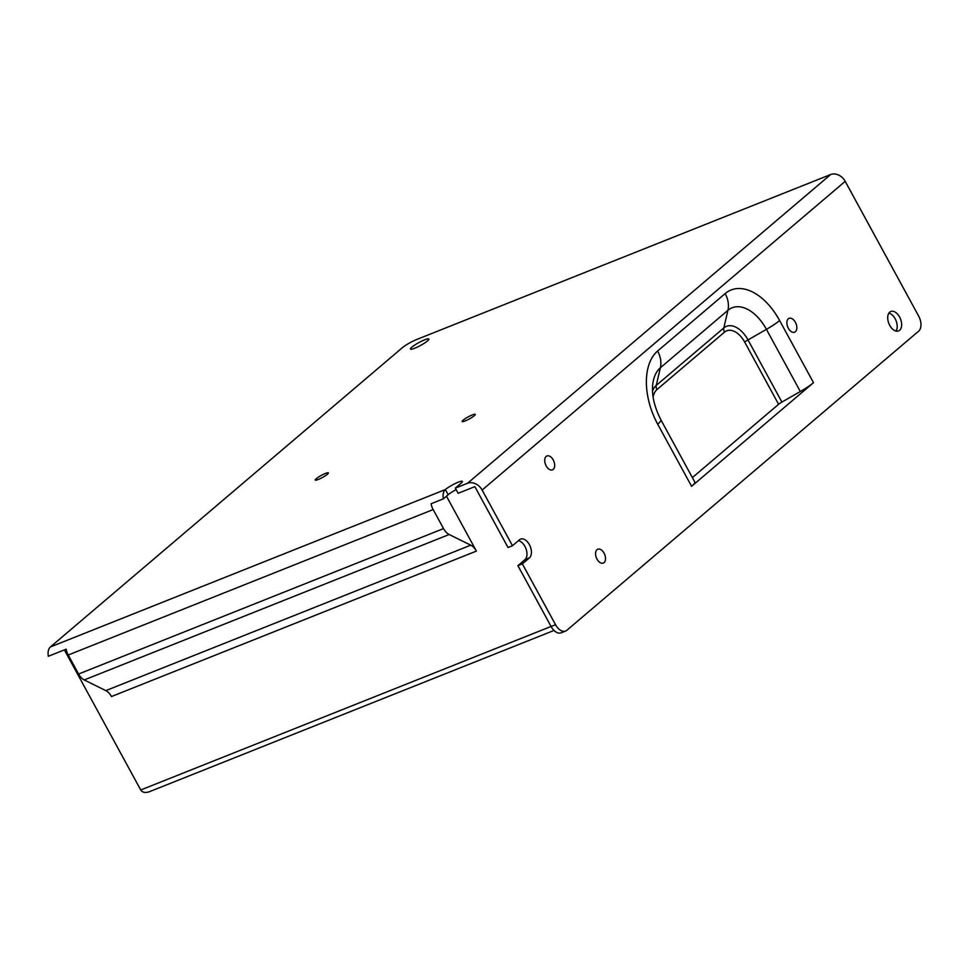 <?xml version="1.0" encoding="UTF-8"?>
<svg xmlns="http://www.w3.org/2000/svg" width="967" height="967" viewBox="0 0 967 967"><rect width="100%" height="100%" fill="white"/><g stroke="black" fill="none" stroke-linecap="round" stroke-linejoin="round"><path stroke-width="1.45" d="M411.882 347.141A10.456 1.656 151.4 0 1 421.842 341.061A10.456 1.656 151.4 0 1 428.852 339.03A10.456 1.656 151.4 0 1 420.464 345.497A10.456 1.656 151.4 0 1 410.492 349.051A10.456 1.656 151.4 0 1 411.882 347.141M474.265 415.725A7.47 1.185 -28.6 0 0 475.256 414.372A7.47 1.185 -28.6 0 0 468.125 416.91A7.47 1.185 -28.6 0 0 462.141 421.527A7.47 1.185 -28.6 0 0 467.146 420.077A7.47 1.185 -28.6 0 0 474.265 415.725M327.39 474.265A7.47 1.185 -28.6 0 0 328.393 472.899A7.47 1.185 -28.6 0 0 321.262 475.438A7.47 1.185 -28.6 0 0 315.278 480.055A7.47 1.185 -28.6 0 0 320.27 478.605A7.47 1.185 -28.6 0 0 327.39 474.265M795.37 322.265A7.47 4.46 68.3 0 0 789.084 318.324A7.47 4.46 68.3 0 0 787.706 326.906A7.47 4.46 68.3 0 0 794.608 332.201A7.47 4.46 68.3 0 0 795.37 322.265M553.221 459.917A7.47 4.46 68.3 0 0 546.947 455.977A7.47 4.46 68.3 0 0 545.557 464.559A7.47 4.46 68.3 0 0 552.471 469.853A7.47 4.46 68.3 0 0 553.221 459.917M604.061 553.16A7.47 4.46 68.3 0 0 597.775 549.208A7.47 4.46 68.3 0 0 596.397 557.802A7.47 4.46 68.3 0 0 603.311 563.084A7.47 4.46 68.3 0 0 604.061 553.16M899.612 317.031A10.456 6.249 68.3 0 0 890.812 311.495A10.456 6.249 68.3 0 0 888.878 323.534A10.456 6.249 68.3 0 0 898.561 330.932A10.456 6.249 68.3 0 0 899.612 317.031M896.034 331.077A10.456 6.249 68.3 0 0 895.164 318.796A10.456 6.249 68.3 0 0 888.891 313.127M64.366 649.897L140.747 789.991C142.463 792.517 145.34 793.085 149.341 791.731L554.031 630.448M50.405 646.947L445.388 489.544A11.955 7.144 68.3 0 0 443.333 498.863L431.089 503.747A11.955 7.144 68.3 0 0 433.168 509.561L68.222 655.01A11.955 7.144 -111.7 0 1 66.155 649.183L48.35 656.279A11.955 7.144 -111.7 0 1 50.405 646.947L402.224 347.818A11.955 1.898 -28.6 0 1 416.753 339.477L830.653 174.531A11.955 9.392 49.6 0 1 845.206 181.337L918.626 316.016A11.955 7.144 68.3 0 1 918.65 331.161L566.831 630.303A11.955 7.144 68.3 0 1 565.598 631.052L561.15 632.817A11.955 7.144 -111.7 0 1 551.093 626.507L555.554 624.73L522.361 563.87L529.396 557.886A10.456 6.249 68.3 0 0 529.843 545.557A10.456 6.249 68.3 0 0 520.584 539.102A10.456 6.249 68.3 0 0 519.521 539.755L512.474 545.739L482.122 490.051A11.955 9.392 -130.4 0 0 467.569 483.246L455.324 488.117L458.153 493.303L474.845 486.643L508.026 547.515L512.474 545.739M68.222 655.01L78.593 674.023L443.527 528.586A11.955 7.144 68.3 0 0 449.172 534.509L84.238 679.946L105.826 690.619L470.76 545.17L449.172 534.509M433.168 509.561L443.527 528.586M522.361 563.87L517.913 565.647L551.093 626.507M517.913 565.647L524.948 559.663A10.456 6.249 68.3 0 0 526.096 549.063A10.456 6.249 68.3 0 0 518.421 540.686M555.554 624.73A11.955 7.144 68.3 0 0 565.598 631.052M691.586 486.316L657.693 424.162A23.897 3.783 151.4 0 0 660.872 419.811L694.765 481.977A23.897 3.783 151.4 0 1 691.586 486.316L813.501 382.666A23.897 3.783 151.4 0 1 800.325 391.514L781.904 402.079A5.971 0.943 -28.6 0 0 778.604 404.291L744.711 342.125A21.431 12.801 68.3 0 0 724.501 332.14L656.944 389.568A21.431 12.801 68.3 0 0 653.112 397.074M443.333 498.863L448.204 494.717L445.388 489.544A10.456 1.656 151.4 0 1 455.348 483.464A10.456 1.656 151.4 0 1 462.347 481.433A10.456 1.656 151.4 0 1 460.957 483.331L455.324 488.117M446.476 496.192L476.405 551.093L111.459 696.542A11.955 7.144 68.3 0 0 105.826 690.619M470.76 545.17A11.955 7.144 -111.7 0 1 476.405 551.093M448.204 494.717A10.456 1.656 151.4 0 1 456.158 489.64M84.238 679.946A11.955 7.144 -111.7 0 1 78.593 674.023M692.384 477.601L778.604 404.291M524.948 559.663L529.396 557.886M845.206 181.337L482.122 490.051M657.693 424.162A57.706 34.486 -111.7 0 1 657.596 351.033L725.153 293.593A57.706 34.486 -111.7 0 1 779.607 320.512L813.501 382.666M467.569 483.246L830.653 174.531M140.747 789.991L551.069 626.459M800.325 391.514L766.432 329.348A40.807 24.38 68.3 0 0 727.921 310.322L660.376 367.762A40.807 24.38 68.3 0 0 652.701 384.588C651.625 395.201 654.357 406.938 660.872 419.811M652.52 391.115A25.65 15.327 -111.7 0 1 656.255 385.386L723.799 327.958A25.65 15.327 -111.7 0 1 748.011 339.925L766.432 329.348A23.897 3.783 -28.6 0 0 779.607 320.512M744.711 342.125A5.971 0.943 151.4 0 1 748.011 339.925L781.904 402.079M724.501 332.14A5.971 4.702 49.6 0 1 723.799 327.958L727.921 310.322A23.897 18.784 -130.4 0 0 725.153 293.593M656.944 389.568A5.971 4.702 49.6 0 1 656.255 385.386L660.376 367.762A23.897 18.784 -130.4 0 0 657.596 351.033"/></g></svg>
